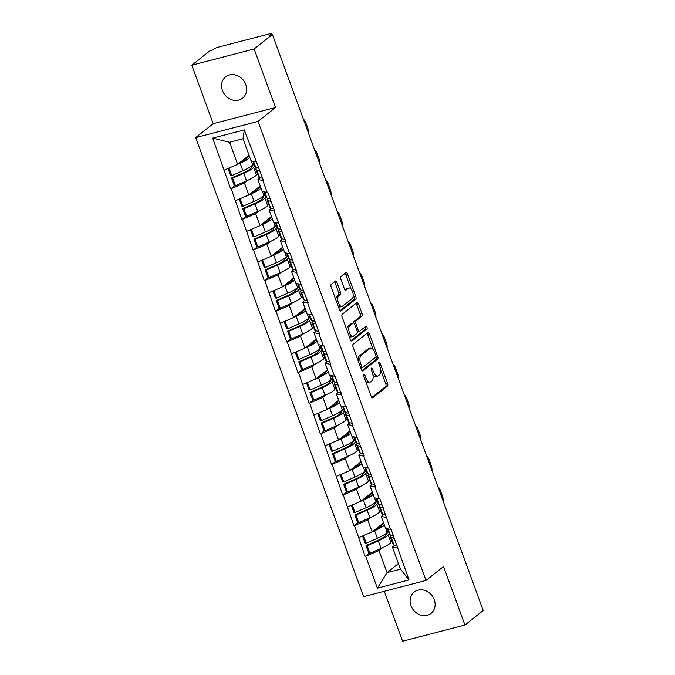 <?xml version="1.0" encoding="UTF-8"?>
<svg xmlns="http://www.w3.org/2000/svg" width="675" height="675" viewBox="0 0 675 675"><rect width="100%" height="100%" fill="white"/><g stroke="black" fill="none" stroke-linecap="round" stroke-linejoin="round"><path stroke-width="1.01" d="M363.8 374.178A1.46 0.683 75.4 0 0 363.715 375.983L371.216 396.453A2.084 0.979 75.4 0 0 372.558 397.828A2.084 0.979 75.4 0 0 372.735 397.735L387.475 386.041A2.084 0.979 75.4 0 0 387.585 383.459L380.093 362.981A1.46 0.683 75.4 0 0 379.156 362.028A1.46 0.683 75.4 0 0 379.029 362.087A1.46 0.683 75.4 0 0 378.945 363.892L379.915 366.542A6.674 3.122 75.4 0 1 379.552 374.794L378.329 375.764A6.674 3.122 75.4 0 1 377.747 376.059A6.674 3.122 75.4 0 1 373.452 371.68L372.482 369.031A1.46 0.683 75.4 0 0 371.537 368.069A1.46 0.683 75.4 0 0 371.41 368.137A1.46 0.683 75.4 0 0 371.334 369.934L372.305 372.583A6.674 3.122 75.4 0 1 371.942 380.835L370.71 381.805A6.674 3.122 75.4 0 1 370.136 382.101A6.674 3.122 75.4 0 1 365.833 377.722L364.863 375.072A1.46 0.683 75.4 0 0 363.926 374.11A1.46 0.683 75.4 0 0 363.8 374.178M245.734 84.493A13.601 11.77 51.6 0 1 242.553 98.17A13.601 11.77 51.6 0 1 222.463 90.543A13.601 11.77 51.6 0 1 225.644 76.866A13.601 11.77 51.6 0 1 245.734 84.493M434.27 599.695A13.601 11.77 51.6 0 1 431.089 613.373A13.601 11.77 51.6 0 1 410.999 605.737A13.601 11.77 51.6 0 1 414.18 592.059A13.601 11.77 51.6 0 1 434.27 599.695M336.892 282.31A2.084 0.979 75.4 0 0 335.551 280.943A2.084 0.979 75.4 0 0 335.365 281.036L331.231 284.318A2.084 0.979 75.4 0 0 331.121 286.892L339.441 309.639A2.084 0.979 75.4 0 0 340.782 311.006A2.084 0.979 75.4 0 0 340.968 310.913L355.7 299.219A2.084 0.979 75.4 0 0 355.818 296.637L347.49 273.898A2.084 0.979 75.4 0 0 346.148 272.531A2.084 0.979 75.4 0 0 345.971 272.624L340.976 276.581A2.084 0.979 75.4 0 0 340.858 279.163L344.419 288.892A2.084 0.979 75.4 0 0 345.769 290.267A2.084 0.979 75.4 0 0 345.946 290.174L348.427 288.208A5.577 2.607 75.4 0 1 348.907 287.963A5.577 2.607 75.4 0 1 352.679 292.157A5.577 2.607 75.4 0 1 352.198 298.519L342.495 306.214A5.577 2.607 75.4 0 1 342.014 306.458A5.577 2.607 75.4 0 1 338.234 302.265A5.577 2.607 75.4 0 1 338.723 295.903L340.335 294.621A2.084 0.979 75.4 0 0 340.453 292.047L336.892 282.31L335.07 282.783A2.084 0.979 75.4 0 0 334.471 281.745M275.552 107.494L254.137 48.988L272.405 34.484L483.216 610.554L464.948 625.05L443.534 566.536L426.018 580.441L258.036 121.399L275.552 107.494L213.199 123.694L195.682 137.599L258.036 121.399M353.168 344.25A2.084 0.979 75.4 0 0 353.05 346.832L361.378 369.571A2.084 0.979 75.4 0 0 362.72 370.938A2.084 0.979 75.4 0 0 362.897 370.853L377.637 359.151A2.084 0.979 75.4 0 0 377.747 356.577L369.427 333.838A2.084 0.979 75.4 0 0 368.086 332.463A2.084 0.979 75.4 0 0 367.9 332.556L353.168 344.25M350.409 339.601L342.082 316.862A2.084 0.979 75.4 0 1 342.2 314.288L356.932 302.586A2.084 0.979 75.4 0 1 357.117 302.501A2.084 0.979 75.4 0 1 358.459 303.868L362.019 313.597A2.084 0.979 75.4 0 1 361.91 316.178L355.927 320.92A2.084 0.979 75.4 0 0 355.818 323.494L358.18 329.957A2.084 0.979 75.4 0 0 359.522 331.324A2.084 0.979 75.4 0 0 359.707 331.231L365.926 326.295A1.46 0.683 75.4 0 1 366.052 326.227A1.46 0.683 75.4 0 1 367.04 327.324A1.46 0.683 75.4 0 1 366.913 328.987L351.928 340.883A2.084 0.979 75.4 0 1 351.751 340.976A2.084 0.979 75.4 0 1 350.409 339.601M195.682 137.599L363.673 596.641L426.018 580.441M234.698 185.608L231.196 188.679L244.46 183.009L247.97 180.217M230.648 188.823L212.693 138.122L244.325 129.904L263.368 180.318L262.828 180.461L267.207 192.434L267.756 192.299L274.582 210.946L274.033 211.089L285.787 241.574L285.247 241.718L289.626 253.699L290.174 253.555L297 272.211L296.452 272.346L308.205 302.839L307.665 302.982L312.044 314.955L312.593 314.812L319.418 333.467L318.87 333.61L323.249 345.583L323.798 345.44L330.623 364.095L330.075 364.238L334.462 376.211L335.002 376.068L345.668 406.839L346.216 406.704L353.042 425.351L352.493 425.495L364.247 455.979L363.707 456.123L368.086 468.104L368.634 467.961L375.46 486.608L374.912 486.751L379.299 498.732L379.839 498.589L390.504 529.36L391.053 529.217L409.008 579.918L377.376 588.136L365.698 556.234L378.962 550.555L382.472 547.771M369.208 553.154L365.698 556.234M365.158 556.369L354.493 525.597L367.748 519.927L371.267 517.143M357.995 522.526L354.493 525.597M353.945 525.741L343.28 494.969L356.543 489.299L360.053 486.515M346.79 491.898L343.28 494.969M342.74 495.112L332.075 464.341L345.338 458.671L348.848 455.887M335.576 461.27L332.075 464.341M331.526 464.484L320.87 433.713L334.125 428.043L337.635 425.25M324.371 430.642L320.87 433.713M320.321 433.856L309.656 403.085L322.92 397.415L326.43 394.622M313.158 400.013L309.656 403.085M309.116 403.228L298.451 372.457L311.707 366.787L315.225 363.994M301.953 369.385L298.451 372.457M297.903 372.6L287.238 341.828L300.502 336.15L304.012 333.366M290.748 338.757L287.238 341.828M286.698 341.963L276.033 311.2L289.288 305.522L292.807 302.738M279.534 308.121L276.033 311.2M275.484 311.335L264.819 280.564L278.083 274.894L281.593 272.109M268.329 277.493L264.819 280.564M264.279 280.707L253.614 249.936L266.87 244.266L270.388 241.481M257.116 246.864L253.614 249.936M253.066 250.079L242.409 219.308L255.665 213.637L259.175 210.853M245.911 216.236L242.409 219.308M241.861 219.451L231.196 188.679M260.204 177.685L257.909 179.516L262.828 180.461M267.207 192.434L262.288 191.489L257.909 179.516M244.46 183.009L248.839 194.982L260.255 185.929M235.583 200.652L248.839 194.982M271.418 208.322L269.114 210.144L274.033 211.089M278.421 223.071L273.502 222.117L269.114 210.144M255.665 213.637L260.044 225.61L271.46 216.557M246.788 231.289L260.044 225.61M282.623 238.95L280.327 240.773L285.247 241.718M289.626 253.699L284.707 252.745L280.327 240.773M266.87 244.266L271.257 256.247L282.673 247.185M257.993 261.917L271.257 256.247M293.827 269.578L291.532 271.401L296.452 272.346M300.839 284.327L295.92 283.373L291.532 271.401M278.083 274.894L282.462 286.875L293.878 277.813M269.207 292.545L282.462 286.875M305.041 300.206L302.746 302.029L307.665 302.982M312.044 314.955L307.125 314.01L302.746 302.029M289.288 305.522L293.676 317.503L305.092 308.441M280.412 323.173L293.676 317.503M316.246 330.834L313.951 332.657L318.87 333.61M323.249 345.583L318.33 344.638L313.951 332.657M300.502 336.15L304.881 348.131L316.297 339.069M291.625 353.801L304.881 348.131M327.459 361.462L325.156 363.285L330.075 364.238M334.462 376.211L329.543 375.266L325.156 363.285M311.707 366.787L316.094 378.759L327.51 369.698M302.83 384.429L316.094 378.759M338.664 392.091L336.369 393.913L341.288 394.867M345.668 406.839L340.748 405.894L336.369 393.913M322.92 397.415L327.299 409.387L338.715 400.326M314.044 415.058L327.299 409.387M349.878 422.719L347.574 424.55L352.493 425.495M356.881 437.468L351.962 436.523L347.574 424.55M334.125 428.043L338.512 440.016L349.92 430.962M325.249 445.686L338.512 440.016M361.083 453.355L358.788 455.178L363.707 456.123M368.086 468.104L363.167 467.151L358.788 455.178M345.338 458.671L349.718 470.644L361.133 461.59M336.454 476.322L349.718 470.644M372.296 483.983L369.993 485.806L374.912 486.751M379.299 498.732L374.38 497.779L369.993 485.806M356.543 489.299L360.923 501.28L372.338 492.218M347.667 506.95L360.923 501.28M383.501 514.612L381.206 516.434L386.125 517.379M390.504 529.36L385.585 528.407L381.206 516.434M367.748 519.927L372.136 531.908L383.552 522.847M358.872 537.578L372.136 531.908M394.706 545.24L392.411 547.062L397.33 548.016M378.962 550.555L387.045 572.645L400.494 569.152L392.411 547.062M398.461 563.583L387.045 572.645L377.376 588.136M400.494 569.152L409.008 579.918M384.311 591.283L402.595 641.25L464.948 625.05M254.137 48.988L191.784 65.188L210.052 50.684L212.777 49.984L214.118 48.921A3.189 0.574 -20.1 0 1 218.093 47.216L269.536 33.851A3.189 0.574 -20.1 0 1 271.274 33.75A3.189 0.574 -20.1 0 1 271.012 34.138L269.679 35.193L272.405 34.484M191.784 65.188L213.199 123.694M256.002 161.806L251.083 160.861L243 138.772L229.551 142.265L237.634 164.354L249.05 155.292M243 138.772L244.325 129.904M224.37 170.024L237.634 164.354M212.693 138.122L229.551 142.265M365.605 381.139A6.674 3.122 75.4 0 0 368.314 382.573L370.136 382.101M372.878 374.633A6.674 3.122 75.4 0 0 375.933 376.532L377.747 376.059M371.815 397.499L385.653 386.513A2.084 0.979 75.4 0 0 385.771 383.932L380.717 370.119M373.216 349.625L367.605 334.311A2.084 0.979 75.4 0 0 367.006 333.264M361.977 370.609L375.815 359.623A2.084 0.979 75.4 0 0 375.933 357.05L375.899 356.965M361.741 366.542A1.46 0.683 75.4 0 0 362.686 367.504A1.46 0.683 75.4 0 0 362.812 367.436L375.747 357.168A1.46 0.683 75.4 0 0 375.823 355.362L374.802 352.569A6.674 3.122 75.4 0 0 370.507 348.19A6.674 3.122 75.4 0 0 369.925 348.486L361.083 355.506A6.674 3.122 75.4 0 0 360.72 363.749L361.741 366.542L360.391 366.896M370.507 348.19L368.685 348.663A6.674 3.122 75.4 0 0 368.111 348.958L369.925 348.486M358.104 360.644A6.674 3.122 75.4 0 1 359.269 355.97L368.111 348.958M353.784 323.131A2.084 0.979 75.4 0 1 354.113 321.393L360.087 316.651A2.084 0.979 75.4 0 0 360.205 314.069L356.645 304.341A2.084 0.979 75.4 0 0 356.046 303.303M357.252 331.703A2.084 0.979 75.4 0 0 357.708 331.796A2.084 0.979 75.4 0 0 357.885 331.703M351.008 340.647L365.099 329.459A1.46 0.683 75.4 0 0 364.897 327.105M349.726 325.839A5.577 2.607 75.4 0 0 349.245 332.201A5.577 2.607 75.4 0 0 353.017 336.395A5.577 2.607 75.4 0 0 353.506 336.15L356.923 333.442A2.084 0.979 75.4 0 0 357.033 330.86L354.67 324.405A2.084 0.979 75.4 0 0 353.329 323.038A2.084 0.979 75.4 0 0 353.152 323.131L349.726 325.839L347.912 326.312A5.577 2.607 75.4 0 0 346.933 330.109M348.992 335.745A5.577 2.607 75.4 0 0 351.202 336.867L353.017 336.395M351.709 323.502A2.084 0.979 75.4 0 0 351.506 323.511A2.084 0.979 75.4 0 0 351.329 323.603L353.152 323.131M347.912 326.312L351.329 323.603M335.914 299.995A5.577 2.607 75.4 0 1 336.901 296.376L338.521 295.093A2.084 0.979 75.4 0 0 338.631 292.52L335.07 282.783M338.082 305.918A5.577 2.607 75.4 0 0 340.192 306.931L342.014 306.458M348.907 287.963L347.085 288.436A5.577 2.607 75.4 0 0 346.604 288.681L348.427 288.208M345.026 289.938L346.604 288.681M351.025 288.976L345.676 274.371A2.084 0.979 75.4 0 0 345.077 273.333M340.04 310.677L353.886 299.692A2.084 0.979 75.4 0 0 353.995 297.11L353.185 294.899M443.171 501.12A6.379 2.987 75.4 0 0 442.412 495.906L440.471 490.607A6.379 2.987 75.4 0 0 437.932 486.802M362.534 536.017L365.082 542.987L366.23 543.147L377.376 538.287A17.423 3.122 -20.1 0 0 387.214 532.381L388.226 530.98L388.387 531.436L385.206 535.857A14.242 2.548 -20.1 0 1 377.165 540.675L366.019 545.543L367.166 545.695L378.312 540.835A17.423 3.122 -20.1 0 0 388.15 534.938L389.163 533.528M383.56 522.88L381.502 525.741A14.242 2.548 159.9 0 1 374.271 530.204M391.922 541.088L390.918 542.489A17.423 3.122 159.9 0 1 381.08 548.395L369.934 553.255L367.166 545.695M369.934 553.255L368.786 553.103L366.019 545.543M391.39 535.224A17.423 3.122 -20.1 0 0 390.412 536.946A17.423 3.122 -20.1 0 0 391.196 537.486L394.377 538.312M390.412 536.946L393.171 544.506A17.423 3.122 -20.1 0 0 393.964 545.046L397.145 545.873M384.328 524.981A17.423 3.122 159.9 0 1 374.608 530.727L372.414 531.681M387.416 528.761L389.475 534.389A17.423 3.122 -20.1 0 0 390.268 534.938L393.449 535.764M366.23 543.147L363.471 535.612M431.958 470.492A6.379 2.987 75.4 0 0 431.198 465.278L429.258 459.979A6.379 2.987 75.4 0 0 426.718 456.173M377.182 500.808L374.001 505.229A14.242 2.548 -20.1 0 1 365.96 510.047L354.814 514.915L355.953 515.067L367.099 510.207A17.423 3.122 -20.1 0 0 376.945 504.301L377.949 502.9M377.173 500.808L377.013 500.361L376.009 501.753L374.566 497.821M372.355 492.252L370.297 495.112A14.242 2.548 159.9 0 1 363.066 499.576M380.717 510.46L379.704 511.861A17.423 3.122 159.9 0 1 369.866 517.767L358.72 522.627L355.953 515.067M358.72 522.627L357.573 522.475L354.814 514.915M380.185 504.596A17.423 3.122 -20.1 0 0 379.198 506.318A17.423 3.122 -20.1 0 0 379.991 506.858L383.172 507.684M379.198 506.318L381.966 513.869A17.423 3.122 -20.1 0 0 382.759 514.417L385.94 515.244M373.123 494.345A17.423 3.122 159.9 0 1 363.403 500.099L361.209 501.053M376.203 498.133L378.262 503.761A17.423 3.122 -20.1 0 0 379.055 504.309L382.236 505.136M351.321 505.381L353.877 512.359L355.025 512.519L366.171 507.651A17.423 3.122 -20.1 0 0 376.009 501.753M355.025 512.519L352.266 504.984M420.753 439.864A6.379 2.987 75.4 0 0 419.993 434.649L418.053 429.342A6.379 2.987 75.4 0 0 415.513 425.545M340.116 474.753L342.664 481.731L343.811 481.891L354.957 477.023A17.423 3.122 -20.1 0 0 364.795 471.125L365.808 469.716L365.968 470.18L362.787 474.601A14.242 2.548 -20.1 0 1 354.746 479.419L343.6 484.279L344.748 484.439L355.894 479.579A17.423 3.122 -20.1 0 0 365.732 473.673L366.744 472.272M361.142 461.624L359.092 464.484A14.242 2.548 159.9 0 1 351.852 468.948M369.512 479.832L368.499 481.233A17.423 3.122 159.9 0 1 358.661 487.139L347.515 491.999L344.748 484.439M347.515 491.999L346.368 491.839L343.6 484.279M368.972 473.968A17.423 3.122 -20.1 0 0 367.993 475.681A17.423 3.122 -20.1 0 0 368.786 476.229L371.959 477.056M367.993 475.681L370.761 483.241A17.423 3.122 -20.1 0 0 371.545 483.789L374.726 484.616M361.91 463.717A17.423 3.122 159.9 0 1 352.19 469.462L350.004 470.424M364.998 467.505L367.057 473.133A17.423 3.122 -20.1 0 0 367.85 473.673L371.031 474.5M343.811 481.891L341.052 474.356M409.539 409.236A6.379 2.987 75.4 0 0 408.78 404.021L406.839 398.714A6.379 2.987 75.4 0 0 404.3 394.917M328.902 444.125L331.459 451.102L332.606 451.263L343.752 446.394A17.423 3.122 -20.1 0 0 353.59 440.497L354.603 439.087L354.755 439.552L351.582 443.964A14.242 2.548 -20.1 0 1 343.541 448.791L332.395 453.651L333.534 453.811L344.689 448.951A17.423 3.122 -20.1 0 0 354.527 443.045L355.531 441.644M349.937 430.996L347.878 433.856A14.242 2.548 159.9 0 1 340.647 438.32M358.298 449.204L357.294 450.605A17.423 3.122 159.9 0 1 347.448 456.511L336.302 461.371L333.534 453.811M336.302 461.371L335.163 461.211L332.395 453.651M357.767 443.34A17.423 3.122 -20.1 0 0 356.78 445.053A17.423 3.122 -20.1 0 0 357.573 445.601L360.754 446.428M356.78 445.053L359.547 452.613A17.423 3.122 -20.1 0 0 360.34 453.161L363.521 453.988M350.705 433.088A17.423 3.122 159.9 0 1 340.985 438.834L338.791 439.796M353.793 436.877L355.852 442.505A17.423 3.122 -20.1 0 0 356.636 443.045L359.817 443.872M332.606 451.263L329.847 443.72M398.334 378.608A6.379 2.987 75.4 0 0 397.575 373.385L395.634 368.086A6.379 2.987 75.4 0 0 393.095 364.289M343.558 408.915L340.369 413.336A14.242 2.548 -20.1 0 1 332.328 418.163L321.182 423.023L322.329 423.183L333.475 418.323A17.423 3.122 -20.1 0 0 343.313 412.417L344.326 411.016M343.55 408.923L343.381 408.468M338.732 400.368L336.673 403.228A14.242 2.548 159.9 0 1 329.442 407.692M347.093 418.576L346.081 419.977A17.423 3.122 159.9 0 1 336.243 425.874L325.097 430.743L322.329 423.183M343.389 408.459L342.385 409.868L340.942 405.928M325.097 430.743L323.949 430.582L321.182 423.023M346.553 412.712A17.423 3.122 -20.1 0 0 345.575 414.425A17.423 3.122 -20.1 0 0 346.368 414.973L349.54 415.8M345.575 414.425L348.342 421.985A17.423 3.122 -20.1 0 0 349.135 422.533L352.308 423.36M339.491 402.46A17.423 3.122 159.9 0 1 329.78 408.206L327.586 409.16M342.579 406.249L344.638 411.877A17.423 3.122 -20.1 0 0 345.431 412.417L348.612 413.243M317.697 413.497L320.254 420.474L321.393 420.626L332.539 415.766A17.423 3.122 -20.1 0 0 342.385 409.868M321.393 420.626L318.634 413.092M387.121 347.979A6.379 2.987 75.4 0 0 386.362 342.757L384.429 337.458A6.379 2.987 75.4 0 0 381.881 333.661M306.492 382.868L309.04 389.846L310.188 389.998L321.334 385.138A17.423 3.122 -20.1 0 0 331.172 379.232L332.184 377.831L332.345 378.287L329.164 382.708A14.242 2.548 -20.1 0 1 321.123 387.534L309.977 392.394L311.116 392.555L322.27 387.686A17.423 3.122 -20.1 0 0 332.108 381.788L333.113 380.388M327.518 369.74L325.46 372.6A14.242 2.548 159.9 0 1 318.229 377.063M335.88 387.948L334.876 389.348A17.423 3.122 159.9 0 1 325.038 395.246L313.883 400.115L311.116 392.555M313.883 400.115L312.744 399.954L309.977 392.394M335.348 382.084A17.423 3.122 -20.1 0 0 334.361 383.797A17.423 3.122 -20.1 0 0 335.154 384.345L338.335 385.172M334.361 383.797L337.129 391.357A17.423 3.122 -20.1 0 0 337.922 391.897L341.103 392.723M328.286 371.832A17.423 3.122 159.9 0 1 318.566 377.578L316.373 378.532M331.374 375.621L333.433 381.248A17.423 3.122 -20.1 0 0 334.226 381.788L337.399 382.615M310.188 389.998L307.429 382.463M375.916 317.343A6.379 2.987 75.4 0 0 375.157 312.128L373.216 306.83A6.379 2.987 75.4 0 0 370.676 303.024M295.279 352.24L297.835 359.21L298.974 359.37L310.129 354.51A17.423 3.122 -20.1 0 0 319.967 348.604L320.971 347.203L321.131 347.659L317.95 352.08A14.242 2.548 -20.1 0 1 309.918 356.906L298.763 361.766L299.911 361.927L311.057 357.058A17.423 3.122 -20.1 0 0 320.895 351.16L321.907 349.76M316.313 339.112L314.255 341.972A14.242 2.548 159.9 0 1 307.024 346.435M324.675 357.311L323.663 358.72A17.423 3.122 159.9 0 1 313.824 364.618L302.678 369.487L299.911 361.927M302.678 369.487L301.531 369.326L298.763 361.766M324.143 351.456A17.423 3.122 -20.1 0 0 323.156 353.168A17.423 3.122 -20.1 0 0 323.949 353.708L327.13 354.535M323.156 353.168L325.924 360.728A17.423 3.122 -20.1 0 0 326.717 361.268L329.889 362.095M317.081 341.204A17.423 3.122 159.9 0 1 307.361 346.95L305.168 347.903M320.161 344.984L322.22 350.612A17.423 3.122 -20.1 0 0 323.013 351.16L326.194 351.987M298.974 359.37L296.224 351.835M364.702 286.715A6.379 2.987 75.4 0 0 363.952 281.5L362.011 276.202A6.379 2.987 75.4 0 0 359.463 272.396M309.935 317.031L306.745 321.452A14.242 2.548 -20.1 0 1 298.704 326.278L287.558 331.138L288.706 331.298L299.852 326.43A17.423 3.122 -20.1 0 0 309.69 320.532L310.702 319.123M309.926 317.031L309.757 316.583M305.1 308.475L303.041 311.344A14.242 2.548 159.9 0 1 295.81 315.807M313.462 326.683L312.457 328.092A17.423 3.122 159.9 0 1 302.619 333.99L291.465 338.85L288.706 331.298M309.766 316.575L308.753 317.976L307.319 314.044M291.465 338.85L290.326 338.698L287.558 331.138M312.93 320.819A17.423 3.122 -20.1 0 0 311.951 322.54A17.423 3.122 -20.1 0 0 312.736 323.08L315.917 323.907M311.951 322.54L314.71 330.1A17.423 3.122 -20.1 0 0 315.503 330.64L318.684 331.467M305.868 310.576A17.423 3.122 159.9 0 1 296.148 316.322L293.954 317.275M308.956 314.356L311.015 319.984A17.423 3.122 -20.1 0 0 311.808 320.532L314.98 321.359M284.074 321.612L286.622 328.582L287.769 328.742L298.915 323.882A17.423 3.122 -20.1 0 0 308.753 317.976M287.769 328.742L285.01 321.207M353.498 256.087A6.379 2.987 75.4 0 0 352.738 250.872L350.798 245.573A6.379 2.987 75.4 0 0 348.258 241.768M272.86 290.976L275.417 297.953L276.556 298.114L287.71 293.254A17.423 3.122 -20.1 0 0 297.548 287.348L298.552 285.947L298.713 286.402L295.54 290.824A14.242 2.548 -20.1 0 1 287.499 295.642L276.345 300.51L277.493 300.662L288.638 295.802A17.423 3.122 -20.1 0 0 298.477 289.904L299.489 288.495M293.895 277.847L291.836 280.707A14.242 2.548 159.9 0 1 284.605 285.171M302.257 296.055L301.244 297.456A17.423 3.122 159.9 0 1 291.406 303.362L280.26 308.222L277.493 300.662M280.26 308.222L279.113 308.07L276.345 300.51M301.725 290.191A17.423 3.122 -20.1 0 0 300.738 291.912A17.423 3.122 -20.1 0 0 301.531 292.452L304.712 293.279M300.738 291.912L303.505 299.472A17.423 3.122 -20.1 0 0 304.298 300.012L307.479 300.839M294.663 279.948A17.423 3.122 159.9 0 1 284.943 285.694L282.749 286.647M297.743 283.728L299.801 289.356A17.423 3.122 -20.1 0 0 300.594 289.904L303.775 290.731M276.556 298.114L273.805 290.579M342.293 225.458A6.379 2.987 75.4 0 0 341.533 220.244L339.593 214.945A6.379 2.987 75.4 0 0 337.053 211.14M261.655 260.348L264.203 267.325L265.351 267.486L276.497 262.617A17.423 3.122 -20.1 0 0 286.335 256.719L287.348 255.319L287.508 255.774L284.327 260.196A14.242 2.548 -20.1 0 1 276.286 265.013L265.14 269.882L266.288 270.034L277.433 265.174A17.423 3.122 -20.1 0 0 287.272 259.267L288.284 257.867M282.682 247.219L280.631 250.079A14.242 2.548 159.9 0 1 273.392 254.543M291.043 265.427L290.039 266.827A17.423 3.122 159.9 0 1 280.201 272.734L269.055 277.594L266.288 270.034M269.055 277.594L267.907 277.442L265.14 269.882M290.512 259.563A17.423 3.122 -20.1 0 0 289.533 261.284A17.423 3.122 -20.1 0 0 290.317 261.824L293.498 262.651M289.533 261.284L292.292 268.836A17.423 3.122 -20.1 0 0 293.085 269.384L296.266 270.211M283.449 249.311A17.423 3.122 159.9 0 1 273.729 255.066L271.544 256.019M286.538 253.1L288.596 258.727A17.423 3.122 -20.1 0 0 289.389 259.276L292.57 260.103M265.351 267.486L262.592 259.951M331.079 194.83A6.379 2.987 75.4 0 0 330.32 189.616L328.379 184.309A6.379 2.987 75.4 0 0 325.839 180.512M276.134 224.691L273.122 229.567A14.242 2.548 -20.1 0 1 265.081 234.385L253.935 239.245L255.074 239.406L266.228 234.546A17.423 3.122 -20.1 0 0 276.067 228.639L277.071 227.239M271.477 216.591L269.418 219.451A14.242 2.548 159.9 0 1 262.187 223.914M279.838 234.799L278.826 236.199A17.423 3.122 159.9 0 1 268.988 242.106L257.842 246.966L255.074 239.406M276.142 224.682L275.13 226.091L273.687 222.159M257.842 246.966L256.694 246.805L253.935 239.245M279.307 228.935A17.423 3.122 -20.1 0 0 278.319 230.648A17.423 3.122 -20.1 0 0 279.113 231.196L282.293 232.023M278.319 230.648L281.087 238.207A17.423 3.122 -20.1 0 0 281.88 238.756L285.061 239.583M272.244 218.683A17.423 3.122 159.9 0 1 262.524 224.429L260.331 225.391M275.324 222.472L277.391 228.099A17.423 3.122 -20.1 0 0 278.176 228.639L281.357 229.466M250.442 229.719L252.998 236.697L254.146 236.858L265.292 231.989A17.423 3.122 -20.1 0 0 275.13 226.091M254.146 236.858L251.387 229.323M319.874 164.202A6.379 2.987 75.4 0 0 319.115 158.988L317.174 153.681A6.379 2.987 75.4 0 0 314.634 149.884M239.237 199.091L241.785 206.069L242.933 206.221L254.078 201.361A17.423 3.122 -20.1 0 0 263.917 195.463L264.929 194.054L265.089 194.518L261.908 198.931A14.242 2.548 -20.1 0 1 253.868 203.757L242.722 208.617L243.869 208.778L255.015 203.918A17.423 3.122 -20.1 0 0 264.853 198.011L265.866 196.611M260.272 185.963L258.213 188.823A14.242 2.548 159.9 0 1 250.982 193.286M268.633 204.171L267.621 205.571A17.423 3.122 159.9 0 1 257.782 211.477L246.637 216.337L243.869 208.778M246.637 216.337L245.489 216.177L242.722 208.617M268.093 198.307A17.423 3.122 -20.1 0 0 267.114 200.019A17.423 3.122 -20.1 0 0 267.907 200.568L271.08 201.395M267.114 200.019L269.882 207.579A17.423 3.122 -20.1 0 0 270.667 208.128L273.848 208.955M261.031 188.055A17.423 3.122 159.9 0 1 251.319 193.801L249.126 194.763M264.119 191.843L266.178 197.471A17.423 3.122 -20.1 0 0 266.971 198.011L270.152 198.838M242.933 206.221L240.173 198.686M308.661 133.574A6.379 2.987 75.4 0 0 307.901 128.351L305.969 123.053A6.379 2.987 75.4 0 0 303.421 119.256M228.023 168.463L230.58 175.441L231.727 175.593L242.873 170.733A17.423 3.122 -20.1 0 0 252.712 164.835L253.724 163.426L253.876 163.89L250.703 168.303A14.242 2.548 -20.1 0 1 242.663 173.129L231.517 177.989L232.656 178.149L243.81 173.289A17.423 3.122 -20.1 0 0 253.648 167.383L254.652 165.982M249.058 155.334L246.999 158.195A14.242 2.548 159.9 0 1 239.768 162.658M257.42 173.543L256.416 174.943A17.423 3.122 159.9 0 1 246.578 180.841L235.423 185.709L232.656 178.149M235.423 185.709L234.284 185.549L231.517 177.989M256.888 167.678A17.423 3.122 -20.1 0 0 255.901 169.391A17.423 3.122 -20.1 0 0 256.694 169.94L259.875 170.767M255.901 169.391L258.668 176.951A17.423 3.122 -20.1 0 0 259.462 177.5L262.642 178.327M249.826 157.427A17.423 3.122 159.9 0 1 240.106 163.173L237.912 164.126M252.914 161.215L254.973 166.843A17.423 3.122 -20.1 0 0 255.757 167.383L258.938 168.21M231.727 175.593L228.968 168.058M271.249 34.788L271.012 34.138M364.483 378.067L365.833 377.722M371.183 369.36L372.482 369.031M372.102 372.026L373.452 371.68M378.802 363.319L380.093 362.981M385.771 383.932L387.585 383.459M385.653 386.513L387.475 386.041M363.572 375.41L364.863 375.072M367.605 334.311L369.427 333.838M375.933 357.05L377.747 356.577M375.815 359.623L377.637 359.151M359.269 355.97L361.083 355.506M359.37 364.095L360.72 363.749M356.645 304.341L358.459 303.868M360.205 314.069L362.019 313.597M360.087 316.651L361.91 316.178M354.113 321.393L355.927 320.92M354.426 323.857L355.818 323.494M356.83 330.303L358.18 329.957M365.099 329.459L366.913 328.987M338.631 292.52L340.453 292.047M338.521 295.093L340.335 294.621M336.901 296.376L338.723 295.903M345.676 274.371L347.49 273.898M353.995 297.11L355.818 296.637M353.886 299.692L355.7 299.219M390.918 542.489L388.15 534.938M387.214 532.381L385.779 528.449M381.08 548.395L378.312 540.835M393.964 545.046L391.196 537.486M390.268 534.938L388.049 528.888M377.376 538.287L374.608 530.727M379.704 511.861L376.945 504.301M369.866 517.767L367.099 510.207M382.759 514.417L379.991 506.858M379.055 504.309L376.844 498.26M366.171 507.651L363.403 500.099M368.499 481.233L365.732 473.673M364.795 471.125L363.361 467.193M358.661 487.139L355.894 479.579M371.545 483.789L368.786 476.229M367.85 473.673L365.639 467.632M354.957 477.023L352.19 469.462M357.294 450.605L354.527 443.045M353.59 440.497L352.148 436.556M347.448 456.511L344.689 448.951M360.34 453.161L357.573 445.601M356.636 443.045L354.426 436.995M343.752 446.394L340.985 438.834M346.081 419.977L343.313 412.417M336.243 425.874L333.475 418.323M349.135 422.533L346.368 414.973M345.431 412.417L343.221 406.367M332.539 415.766L329.78 408.206M334.876 389.348L332.108 381.788M331.172 379.232L329.729 375.3M325.038 395.246L322.27 387.686M337.922 391.897L335.154 384.345M334.226 381.788L332.007 375.739M321.334 385.138L318.566 377.578M323.663 358.72L320.895 351.16M319.967 348.604L318.524 344.672M313.824 364.618L311.057 357.058M326.717 361.268L323.949 353.708M323.013 351.16L320.802 345.111M310.129 354.51L307.361 346.95M312.457 328.092L309.69 320.532M302.619 333.99L299.852 326.43M315.503 330.64L312.736 323.08M311.808 320.532L309.589 314.483M298.915 323.882L296.148 316.322M301.244 297.456L298.477 289.904M297.548 287.348L296.106 283.416M291.406 303.362L288.638 295.802M304.298 300.012L301.531 292.452M300.594 289.904L298.384 283.854M287.71 293.254L284.943 285.694M290.039 266.827L287.272 259.267M286.335 256.719L284.901 252.788M280.201 272.734L277.433 265.174M293.085 269.384L290.317 261.824M289.389 259.276L287.17 253.226M276.497 262.617L273.729 255.066M278.826 236.199L276.067 228.639M268.988 242.106L266.228 234.546M281.88 238.756L279.113 231.196M278.176 228.639L275.965 222.598M265.292 231.989L262.524 224.429M267.621 205.571L264.853 198.011M263.917 195.463L262.482 191.523M257.782 211.477L255.015 203.918M270.667 208.128L267.907 200.568M266.971 198.011L264.76 191.962M254.078 201.361L251.319 193.801M256.416 174.943L253.648 167.383M252.712 164.835L251.269 160.895M246.578 180.841L243.81 173.289M259.462 177.5L256.694 169.94M255.757 167.383L253.547 161.333M242.873 170.733L240.106 163.173M271.62 34.687L271.274 33.75M360.863 367.976L362.686 367.504M357.708 331.796L359.522 331.324M351.506 323.511L353.329 323.038"/></g></svg>
